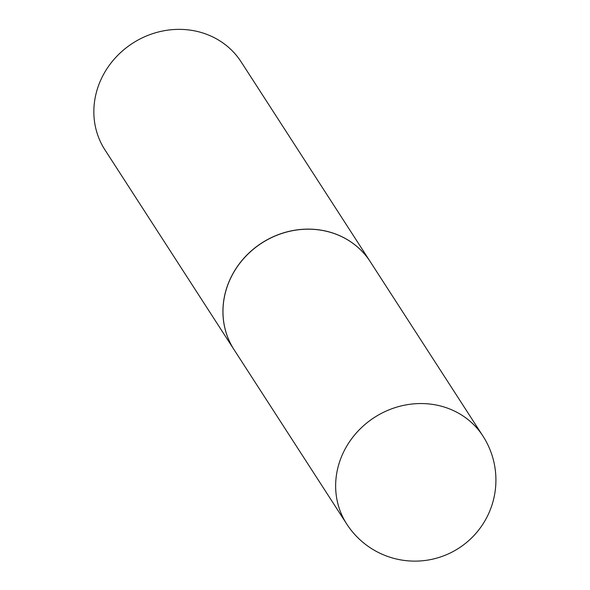 <?xml version="1.0" encoding="UTF-8"?>
<svg xmlns="http://www.w3.org/2000/svg" width="590" height="590" viewBox="0 0 590 590"><rect width="100%" height="100%" fill="white"/><g stroke="black" fill="none" stroke-linecap="round" stroke-linejoin="round"><path stroke-width="0.89" d="M346.75 524.06L234.075 349.693A81.073 74.517 -32.9 0 1 231.096 277.293A81.073 74.517 -32.9 0 1 299.042 229.702A81.073 74.517 -32.9 0 1 370.262 261.687L482.937 436.054A81.073 74.517 -32.9 0 0 449.801 409.018A81.073 74.517 -32.9 0 0 343.771 451.652A81.073 74.517 -32.9 0 0 346.75 524.06A81.073 81.073 0 0 0 477.443 531.575A81.073 81.073 0 0 0 482.937 436.054M234.053 349.656A81.073 74.517 -32.9 0 1 234.031 349.627A81.073 74.517 -32.9 0 1 243.958 258.162A81.073 74.517 -32.9 0 1 337.074 234.584A81.073 74.517 -32.9 0 1 370.218 261.621A81.073 74.517 -32.9 0 1 370.24 261.658M234.031 349.627L104.946 149.875A81.073 74.517 -32.9 0 1 114.873 58.41A81.073 74.517 -32.9 0 1 207.997 34.832A81.073 74.517 -32.9 0 1 241.133 61.869L370.218 261.621"/></g></svg>
